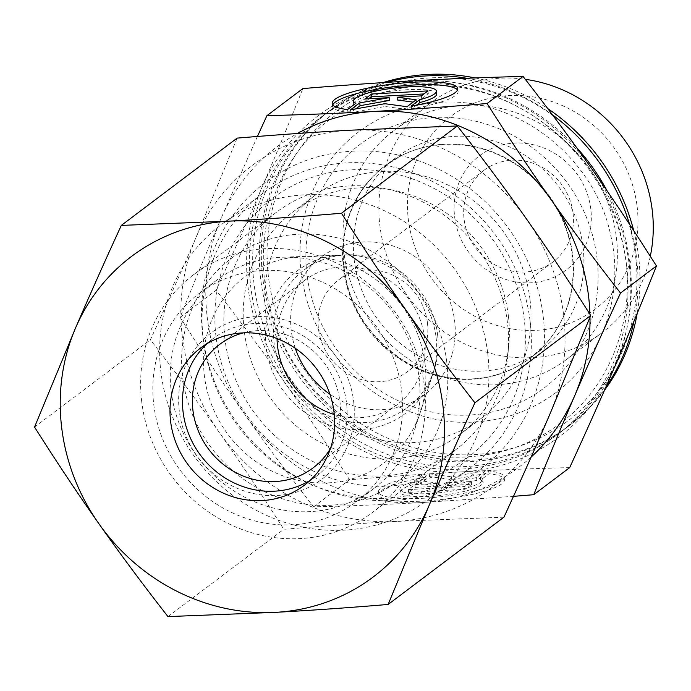 <?xml version="1.0" encoding="UTF-8"?>
<svg xmlns="http://www.w3.org/2000/svg" width="691" height="691" viewBox="0 0 691 691"><rect width="100%" height="100%" fill="white"/><g stroke="black" fill="none" stroke-linecap="round" stroke-linejoin="round"><path stroke-width="0.52" stroke-dasharray="3.46 2.59" d="M466.719 78.247A197.868 184.35 53 0 1 552.429 114.801M629.553 224.307A197.868 184.35 53 0 1 636.627 258.382A197.868 184.35 53 0 1 633.984 321.194M605.964 386.908A197.868 184.35 53 0 1 567.769 426.77A197.868 184.35 53 0 1 471.659 461.553A197.868 184.35 53 0 1 260.714 279.121A197.868 184.35 53 0 1 329.581 110.741A197.868 184.35 53 0 1 386.925 82.367M434.259 117.479A152.676 142.242 -127 0 0 306.968 274.241A152.676 142.242 -127 0 0 469.742 415.015A152.676 142.242 -127 0 0 597.033 258.244A152.676 142.242 -127 0 0 434.259 117.479M650.283 256.266A143.382 133.588 53 0 1 602.362 332.457A143.382 133.588 53 0 1 464.602 343.79A143.382 133.588 53 0 1 379.869 225.473A143.382 133.588 53 0 1 429.767 103.46A143.382 133.588 53 0 1 525.29 79.327M637.128 206.635A120.441 112.21 53 0 1 536.717 330.298A120.441 112.21 53 0 1 408.312 219.254A120.441 112.21 53 0 1 508.723 95.583A120.441 112.21 53 0 1 637.128 206.635M616.372 237.505A143.382 133.588 53 0 1 566.465 359.519A143.382 133.588 53 0 1 428.705 370.851A143.382 133.588 53 0 1 343.971 252.526A143.382 133.588 53 0 1 393.87 130.513A143.382 133.588 53 0 1 531.629 119.18A143.382 133.588 53 0 1 616.372 237.505M583.049 247.395A120.441 112.21 53 0 1 541.131 349.888A120.441 112.21 53 0 1 425.414 359.406A120.441 112.21 53 0 1 354.233 260.015A120.441 112.21 53 0 1 396.15 157.522A120.441 112.21 53 0 1 511.867 148.004A120.441 112.21 53 0 1 583.049 247.395M471.823 379.255A120.493 112.253 53 0 1 355.925 309.698A120.493 112.253 53 0 1 371.015 178.632A120.493 112.253 53 0 1 401.73 155.484A120.493 112.253 53 0 1 443.821 144.454A120.493 112.253 53 0 1 559.719 214.011A120.493 112.253 53 0 1 544.629 345.077A120.493 112.253 53 0 1 513.914 368.225A120.493 112.253 53 0 1 471.823 379.255M633.725 230.656A197.868 184.35 53 0 1 638.622 256.879A197.868 184.35 53 0 1 637.171 313.498M604.513 390.216A197.868 184.35 53 0 1 569.764 425.259A197.868 184.35 53 0 1 379.653 440.901A197.868 184.35 53 0 1 262.71 277.618A197.868 184.35 53 0 1 331.576 109.23A197.868 184.35 53 0 1 383.099 82.618M635.599 256.119A193.281 180.075 53 0 1 474.458 454.574A193.281 180.075 53 0 1 268.402 276.374A193.281 180.075 53 0 1 429.543 77.919A193.281 180.075 53 0 1 635.599 256.119M607.182 191.01A197.868 184.35 53 0 1 629.967 263.401A197.868 184.35 53 0 1 561.109 431.78A197.868 184.35 53 0 1 465.008 466.572A197.868 184.35 53 0 1 254.063 284.139A197.868 184.35 53 0 1 322.922 115.76A197.868 184.35 53 0 1 419.022 80.968A197.868 184.35 53 0 1 576.657 147.649M626.642 265.914A197.868 184.35 53 0 1 557.784 434.293A197.868 184.35 53 0 1 367.672 449.927A197.868 184.35 53 0 1 250.729 286.644A197.868 184.35 53 0 1 319.596 118.265A197.868 184.35 53 0 1 509.708 102.622A197.868 184.35 53 0 1 626.642 265.914M508.395 316.02A139.081 129.58 53 0 1 459.999 434.38A139.081 129.58 53 0 1 326.368 445.367A139.081 129.58 53 0 1 244.173 330.6A139.081 129.58 53 0 1 292.578 212.241A139.081 129.58 53 0 1 426.2 201.254A139.081 129.58 53 0 1 508.395 316.02M530.032 299.721A139.081 129.58 53 0 1 481.627 418.072A139.081 129.58 53 0 1 347.996 429.068A139.081 129.58 53 0 1 265.802 314.293A139.081 129.58 53 0 1 314.206 195.942A139.081 129.58 53 0 1 447.837 184.946A139.081 129.58 53 0 1 530.032 299.721M530.152 321.505A172.059 160.303 53 0 1 470.277 467.928A172.059 160.303 53 0 1 304.964 481.523A172.059 160.303 53 0 1 203.275 339.531A172.059 160.303 53 0 1 263.159 193.117A172.059 160.303 53 0 1 428.472 179.522A172.059 160.303 53 0 1 530.152 321.505M487.725 353.49A172.059 160.303 53 0 1 427.841 499.904A172.059 160.303 53 0 1 262.528 513.508A172.059 160.303 53 0 1 160.848 371.516A172.059 160.303 53 0 1 220.723 225.102A172.059 160.303 53 0 1 386.036 211.498A172.059 160.303 53 0 1 487.725 353.49M446.827 362.43A139.081 129.58 53 0 1 330.877 505.233A139.081 129.58 53 0 1 182.605 377.001A139.081 129.58 53 0 1 298.555 234.197A139.081 129.58 53 0 1 446.827 362.43M573.038 213.07A57.353 53.432 53 0 1 553.085 261.88A57.353 53.432 53 0 1 497.978 266.415A57.353 53.432 53 0 1 464.084 219.082A57.353 53.432 53 0 1 484.037 170.28A57.353 53.432 53 0 1 539.144 165.745A57.353 53.432 53 0 1 573.038 213.07M454.618 216.698A71.691 66.794 -127 0 0 531.051 282.8A71.691 66.794 -127 0 0 590.822 209.183A71.691 66.794 -127 0 0 514.389 143.089A71.691 66.794 -127 0 0 454.618 216.698M427.435 322.809A57.353 53.432 53 0 1 407.474 371.62A57.353 53.432 53 0 1 352.375 376.154A57.353 53.432 53 0 1 318.473 328.821A57.353 53.432 53 0 1 338.435 280.019A57.353 53.432 53 0 1 393.542 275.484A57.353 53.432 53 0 1 427.435 322.809M437.533 334.228A86.029 80.147 53 0 1 434.112 370.039A86.029 80.147 53 0 1 407.595 407.44A86.029 80.147 53 0 1 324.943 414.237A86.029 80.147 53 0 1 274.094 343.246A86.029 80.147 53 0 1 304.04 270.034A86.029 80.147 53 0 1 347.288 254.841A86.029 80.147 53 0 1 437.533 334.228M295.316 348.307A86.029 80.147 53 0 1 291.239 330.324A86.029 80.147 53 0 1 321.177 257.112A86.029 80.147 53 0 1 403.838 250.315A86.029 80.147 53 0 1 454.678 321.315A86.029 80.147 53 0 1 424.74 394.518A86.029 80.147 53 0 1 329.952 394.259M425.034 363.63A116.14 108.202 53 0 1 420.422 411.974A116.14 108.202 53 0 1 304.04 481.515A116.14 108.202 53 0 1 204.389 375.8A116.14 108.202 53 0 1 303.211 256.456A116.14 108.202 53 0 1 425.034 363.63M589.924 314.241A200.736 187.019 53 0 1 589.993 317.307M180.152 317.333C202.29 352.298 223.72 384.49 244.45 413.909A200.736 187.019 53 0 1 207.24 317.523A200.736 187.019 53 0 1 221.12 218.313C207.637 249.641 193.981 282.645 180.152 317.333L216.093 290.237C233.169 253.105 248.432 218.892 261.889 187.589C275.381 156.27 289.037 123.266 302.857 88.578M629.363 265.759A200.736 187.019 53 0 1 615.482 364.969A200.736 187.019 53 0 1 462.011 471.875C427.833 473.75 390.337 476.375 349.508 479.761C327.37 444.797 305.94 412.596 285.219 383.185A200.736 187.019 53 0 1 248.009 286.791A200.736 187.019 53 0 1 261.889 187.589A200.736 187.019 53 0 1 415.36 80.683A200.736 187.019 53 0 1 592.161 169.373A200.736 187.019 53 0 1 629.363 265.759M569.686 467.617C532.105 468.558 496.207 469.975 462.011 471.875A200.736 187.019 53 0 1 285.219 383.185C264.515 353.749 241.47 322.766 216.093 290.237M332.777 104.885A63.235 12.17 -6.8 0 0 332.526 106.328A63.235 12.17 -6.8 0 0 347.918 112.322L356.262 106.034A41.736 8.033 173.2 0 1 354.181 104.557M347.59 109.532L347.918 112.322M353.87 103.78A41.736 8.033 173.2 0 1 387.789 91.748A41.736 8.033 173.2 0 1 434.363 91.644A41.736 8.033 173.2 0 1 436.755 93.898M425.345 477.265A63.235 12.17 -6.8 0 0 378.841 494.721A63.235 12.17 -6.8 0 0 457.9 497.209A63.235 12.17 -6.8 0 0 504.413 479.753A63.235 12.17 -6.8 0 0 489.021 473.758L480.677 480.038A41.736 8.033 173.2 0 1 483.061 482.292A41.736 8.033 173.2 0 1 449.15 494.324A41.736 8.033 173.2 0 1 402.577 494.428A41.736 8.033 173.2 0 1 400.184 492.173A41.736 8.033 173.2 0 1 417.01 483.553L425.345 477.265L425.017 474.475L416.673 480.763A41.736 8.033 -6.8 0 0 399.856 489.383A41.736 8.033 -6.8 0 0 402.24 491.638A41.736 8.033 -6.8 0 0 448.813 491.534A41.736 8.033 -6.8 0 0 482.733 479.502A41.736 8.033 -6.8 0 0 480.34 477.248L488.684 470.96A63.235 12.17 173.2 0 1 504.076 476.954A63.235 12.17 173.2 0 1 457.572 494.411A63.235 12.17 173.2 0 1 378.504 491.932A63.235 12.17 173.2 0 1 425.017 474.475M480.677 480.038L480.34 477.248M485.713 470.683L476.54 477.593L447.112 482.836L471.357 481.506L464.749 486.481L408.295 489.591L414.894 484.616L439.148 483.277L420.085 480.711L429.258 473.793L451.448 476.79L485.713 470.683L486.049 473.473L451.784 479.58L429.586 476.591L420.413 483.501L439.476 486.075L415.231 487.414L408.623 492.389L465.086 489.271L471.694 484.296L447.44 485.635L476.876 480.392L486.049 473.473M476.876 480.392L476.54 477.593M447.44 485.635L447.112 482.836M471.694 484.296L471.357 481.506M465.086 489.271L464.749 486.481M408.623 492.389L408.295 489.591M415.231 487.414L414.894 484.616M439.476 486.075L439.148 483.277M420.413 483.501L420.085 480.711M429.586 476.591L429.258 473.793M451.784 479.58L451.448 476.79M489.021 473.758L488.684 470.96M417.01 483.553L416.673 480.763M369.27 98.744L365.245 101.784L389.491 100.445M364.917 98.986L365.245 101.784M355.848 108.867L350.89 112.607L385.155 106.492L407.345 109.489L416.518 102.579L413.097 102.113M350.553 109.809L350.89 112.607M384.827 103.702L385.155 106.492M407.016 106.699L407.345 109.489M416.189 99.78L416.518 102.579M397.463 100.005L421.709 98.666L428.316 93.691L423.954 93.933M421.372 95.876L421.709 98.666M427.979 90.892L428.316 93.691M355.925 103.244L356.262 106.034M416.535 105.084L411.586 108.815A63.235 12.17 -6.8 0 0 458.098 91.35A63.235 12.17 -6.8 0 0 457.511 90.011M411.257 106.017L411.586 108.815M257.406 136.481L221.12 218.313A200.736 187.019 53 0 1 297.415 133.493M531.163 457.01A200.736 187.019 53 0 1 421.242 502.599A200.736 187.019 53 0 1 244.45 413.909C265.145 443.346 288.19 474.328 313.567 506.848C351.149 505.916 387.038 504.499 421.242 502.599L513.473 496.345M313.567 506.848L349.508 479.761M475.123 77.928A197.868 184.35 53 0 1 547.73 108.573M419.083 377.632A130.478 121.564 53 0 1 413.9 431.944A130.478 121.564 53 0 1 373.676 488.667A130.478 121.564 53 0 1 248.311 498.971A130.478 121.564 53 0 1 171.204 391.305A130.478 121.564 53 0 1 216.611 280.27A130.478 121.564 53 0 1 282.213 257.225A130.478 121.564 53 0 1 419.083 377.632M436.107 337.588A89.476 83.361 53 0 1 432.549 374.833A89.476 83.361 53 0 1 342.891 428.411A89.476 83.361 53 0 1 266.13 346.968A89.476 83.361 53 0 1 342.252 255.031A89.476 83.361 53 0 1 436.107 337.588M401.635 390.786A130.478 121.564 53 0 1 356.219 501.821A130.478 121.564 53 0 1 230.863 512.126A130.478 121.564 53 0 1 153.748 404.46A130.478 121.564 53 0 1 199.155 293.425A130.478 121.564 53 0 1 324.52 283.111A130.478 121.564 53 0 1 401.635 390.786M353.628 401.281A91.765 85.494 53 0 1 277.117 495.499A91.765 85.494 53 0 1 179.289 410.895A91.765 85.494 53 0 1 255.8 316.668A91.765 85.494 53 0 1 353.628 401.281M277.031 338.573A77.427 72.132 53 0 1 304.515 280.451A77.427 72.132 53 0 1 378.91 274.327A77.427 72.132 53 0 1 424.663 338.219A77.427 72.132 53 0 1 397.722 404.114A77.427 72.132 53 0 1 334.271 414.514M243.336 332.872A77.427 72.132 53 0 1 340.007 402.032A77.427 72.132 53 0 1 330.471 448.485M207.024 343.669A86.029 80.147 53 0 1 213.018 338.642A86.029 80.147 53 0 1 295.67 331.835A86.029 80.147 53 0 1 346.511 402.836A86.029 80.147 53 0 1 316.573 476.039A86.029 80.147 53 0 1 310.086 480.418M141.681 401.411A148.772 138.606 53 0 1 193.454 274.811A148.772 138.606 53 0 1 336.396 263.055A148.772 138.606 53 0 1 424.317 385.828A148.772 138.606 53 0 1 372.544 512.428A148.772 138.606 53 0 1 229.602 524.184A148.772 138.606 53 0 1 141.681 401.411M224.877 338.702A148.772 138.606 53 0 1 276.659 212.102A148.772 138.606 53 0 1 419.601 200.347A148.772 138.606 53 0 1 507.522 323.112A148.772 138.606 53 0 1 455.749 449.72A148.772 138.606 53 0 1 312.807 461.476A148.772 138.606 53 0 1 224.877 338.702M215.981 336.457A162.264 151.174 53 0 1 351.261 169.848A162.264 151.174 53 0 1 524.253 319.458A162.264 151.174 53 0 1 388.973 486.067A162.264 151.174 53 0 1 215.981 336.457M202.705 335.204A179.228 166.98 53 0 1 352.134 151.182A179.228 166.98 53 0 1 543.204 316.426A179.228 166.98 53 0 1 393.784 500.457A179.228 166.98 53 0 1 202.705 335.204M503.955 517.162L396.28 521.411A200.736 187.019 53 0 1 219.488 432.721C198.257 402.577 175.22 371.594 150.362 339.782C167.092 303.427 182.355 269.214 196.158 237.125A200.736 187.019 53 0 1 349.637 130.228A200.736 187.019 53 0 1 526.43 218.909A200.736 187.019 53 0 1 563.64 315.303A200.736 187.019 53 0 1 549.751 414.505A200.736 187.019 53 0 1 396.28 521.411C361.246 523.346 323.751 525.981 283.776 529.306C262.131 495.067 240.701 462.875 219.488 432.721A200.736 187.019 53 0 1 182.277 336.336A200.736 187.019 53 0 1 196.158 237.125L237.134 138.114M34.55 427.073L150.362 339.782M167.965 616.597L283.776 529.306M572.649 255.229A120.441 112.21 53 0 1 530.731 357.722A120.441 112.21 53 0 1 472.229 378.901A120.441 112.21 53 0 1 343.833 267.849A120.441 112.21 53 0 1 385.751 165.356A120.441 112.21 53 0 1 444.244 144.186A120.441 112.21 53 0 1 572.649 255.229M468.282 456.768C502.599 454.669 533.219 443.596 560.125 423.548C612.908 384.714 638.467 312.177 622.833 243.647C604.85 151.433 512.005 78.627 422.408 85.753C388.083 87.852 357.472 98.925 330.566 118.973C277.773 157.807 252.224 230.345 267.858 298.875C285.841 391.089 378.685 463.894 468.282 456.768M359.026 131.636C312.056 166.186 289.995 230.509 304.265 289.71C320.46 367.336 398.197 427.798 475.088 421.959C505.112 420.137 532.018 410.385 555.789 392.704C602.422 358.387 624.543 294.712 610.818 235.838C595.141 157.678 517.041 96.481 439.726 102.38C409.694 104.203 382.797 113.955 359.026 131.636M602.362 332.457L566.465 359.519M541.131 349.888L530.731 357.722L544.629 345.077M396.15 157.522L385.751 165.356L401.73 155.484M569.764 425.259L567.769 426.77M561.109 431.78L557.784 434.293M481.627 418.072L459.999 434.38M470.277 467.928L427.841 499.904M553.085 261.88L407.474 371.62M424.74 394.518L407.595 407.44M434.112 370.039L420.422 411.974M371.015 178.632C335.23 215.955 333.468 283.388 368.968 328.812C396.738 363.371 431.314 380.102 472.713 379.005C487.388 378.158 501.113 374.565 513.914 368.225M332.526 106.328L332.19 103.538M482.733 479.502L483.061 482.292M378.504 491.932L378.841 494.721M504.076 476.954L504.413 479.753M399.856 489.383L400.184 492.173M458.098 91.35L457.762 88.56M347.288 254.841L303.211 256.456M321.177 257.112L304.04 270.034M484.037 170.28L338.435 280.019M263.159 193.117L220.723 225.102M314.206 195.942L292.578 212.241M322.922 115.76L319.596 118.265M331.576 109.23L329.581 110.741M429.767 103.46L393.87 130.513M432.549 374.833L413.9 431.944M373.676 488.667L356.219 501.821M304.515 280.451L219.859 344.256M397.722 404.114L313.058 467.919M216.611 280.27L199.155 293.425M342.252 255.031L282.213 257.225M213.018 338.642L200.537 348.048M276.659 212.102L193.454 274.811M455.749 449.72L372.544 512.428M316.573 476.039L304.092 485.445"/><path stroke-width="1.04" d="M386.925 82.367A197.868 184.35 53 0 1 425.682 75.95A197.868 184.35 53 0 1 466.719 78.247M552.429 114.801A197.868 184.35 53 0 1 629.553 224.307M633.984 321.194A197.868 184.35 53 0 1 605.964 386.908M525.29 79.327A143.382 133.588 53 0 1 652.261 210.444A143.382 133.588 53 0 1 650.283 256.266M637.171 313.498A197.868 184.35 53 0 1 604.513 390.216M329.952 394.259A86.029 80.147 53 0 1 295.316 348.307M589.993 317.307A200.736 187.019 53 0 1 574.713 395.693C588.171 364.39 603.433 330.177 620.509 293.044C595.132 260.516 572.088 229.533 551.392 200.096A200.736 187.019 53 0 1 588.594 296.491A200.736 187.019 53 0 1 589.924 314.241M620.509 293.044L656.45 265.957C642.621 300.637 628.965 333.649 615.482 364.969C602.025 396.271 586.754 430.484 569.686 467.617L533.746 494.704C547.574 460.025 561.23 427.021 574.713 395.693A200.736 187.019 53 0 1 531.163 457.01M457.511 90.011A63.235 12.17 -6.8 0 0 379.039 88.871A63.235 12.17 -6.8 0 0 332.777 104.885M347.59 109.532A63.235 12.17 173.2 0 1 332.19 103.538A63.235 12.17 173.2 0 1 378.703 86.081A63.235 12.17 173.2 0 1 457.762 88.56A63.235 12.17 173.2 0 1 411.257 106.017L419.601 99.729A41.736 8.033 -6.8 0 0 436.418 91.108A41.736 8.033 -6.8 0 0 434.026 88.854A41.736 8.033 -6.8 0 0 387.461 88.958A41.736 8.033 -6.8 0 0 353.542 100.99A41.736 8.033 -6.8 0 0 355.925 103.244L347.59 109.532M419.601 99.729L419.929 102.527L416.535 105.084M436.418 91.108L436.755 93.898A41.736 8.033 173.2 0 1 419.929 102.527M371.516 94.011L427.979 90.892L421.372 95.876L397.126 97.206L416.189 99.78L407.016 106.699L384.827 103.702L350.553 109.809L359.726 102.899L389.163 97.647L364.917 98.986L371.516 94.011L371.853 96.8L369.27 98.744M389.163 97.647L389.491 100.445L360.063 105.688L355.848 108.867M359.726 102.899L360.063 105.688M413.097 102.113L397.463 100.005L397.126 97.206M423.954 93.933L371.853 96.8M354.181 104.557A41.736 8.033 173.2 0 1 353.87 103.78L353.542 100.99M297.415 133.493A200.736 187.019 53 0 1 374.591 111.406A200.736 187.019 53 0 1 551.392 200.096C530.662 170.686 509.232 138.494 487.095 103.52C446.265 106.906 408.77 109.532 374.591 111.406C340.395 113.307 304.506 114.723 266.916 115.665L257.406 136.481M266.916 115.665L302.857 88.578C343.686 85.192 381.19 82.557 415.36 80.683C449.565 78.791 485.453 77.375 523.035 76.433C548.421 108.953 571.457 139.936 592.161 169.373C612.882 198.792 634.321 230.984 656.45 265.957M487.095 103.52L523.035 76.433M513.473 496.345L533.746 494.704M576.657 147.649A197.868 184.35 53 0 1 607.182 191.01M383.099 82.618A197.868 184.35 53 0 1 475.123 77.928M547.73 108.573A197.868 184.35 53 0 1 633.725 230.656M334.271 414.514A77.427 72.132 53 0 1 277.566 346.338A77.427 72.132 53 0 1 277.031 338.573M330.471 448.485A77.427 72.132 53 0 1 313.058 467.919A77.427 72.132 53 0 1 238.671 474.035A77.427 72.132 53 0 1 192.91 410.143A77.427 72.132 53 0 1 219.859 344.256A77.427 72.132 53 0 1 243.336 332.872M310.086 480.418A86.029 80.147 53 0 1 183.072 411.845A86.029 80.147 53 0 1 207.024 343.669M170.591 421.251A86.029 80.147 53 0 1 200.537 348.048A86.029 80.147 53 0 1 283.189 341.242A86.029 80.147 53 0 1 334.029 412.242A86.029 80.147 53 0 1 304.092 485.445A86.029 80.147 53 0 1 221.44 492.242A86.029 80.147 53 0 1 170.591 421.251M341.492 213.26C301.518 216.585 264.022 219.22 228.989 221.155A200.736 187.019 53 0 1 405.781 309.844A200.736 187.019 53 0 1 442.991 406.23A200.736 187.019 53 0 1 429.111 505.432C442.914 473.352 458.185 439.13 474.907 402.784C450.057 370.963 427.012 339.989 405.781 309.844C384.567 279.691 363.138 247.49 341.492 213.26L457.312 125.969C482.163 157.79 505.199 188.764 526.43 218.909C547.643 249.062 569.073 281.263 590.719 315.493L549.751 414.505C535.94 446.593 520.677 480.806 503.955 517.162L388.143 604.452L429.111 505.432A200.736 187.019 53 0 1 275.64 612.338C310.665 610.403 348.169 607.778 388.143 604.452M34.55 427.073C56.196 461.303 77.625 493.495 98.839 523.648A200.736 187.019 53 0 1 61.637 427.263A200.736 187.019 53 0 1 75.518 328.052L34.55 427.073M121.314 225.404C104.591 261.751 89.329 295.973 75.518 328.052A200.736 187.019 53 0 1 228.989 221.155L121.314 225.404L237.134 138.114C277.1 134.788 314.604 132.162 349.637 130.228L457.312 125.969M474.907 402.784L590.719 315.493M167.965 616.597L275.64 612.338A200.736 187.019 53 0 1 98.839 523.648C120.07 553.793 143.106 584.776 167.965 616.597"/></g></svg>
